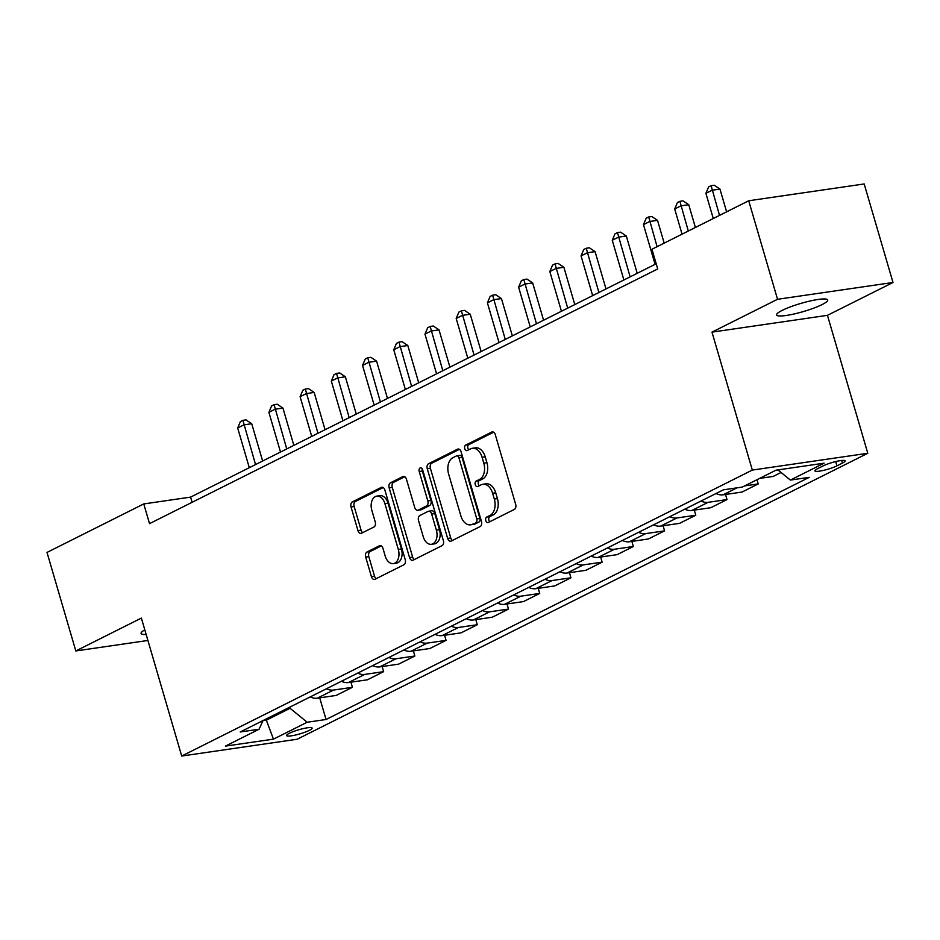 <?xml version="1.0" encoding="UTF-8"?>
<svg xmlns="http://www.w3.org/2000/svg" width="940" height="940" viewBox="0 0 940 940"><rect width="100%" height="100%" fill="white"/><g stroke="black" fill="none" stroke-linecap="round" stroke-linejoin="round"><path stroke-width="1.41" d="M485.792 520.631A2.855 1.868 -98.3 0 0 487.919 522.593A2.855 1.868 -98.3 0 0 488.295 522.476L514.345 509.421A4.077 2.667 -98.3 0 0 515.661 504.322L495.298 434.691A4.077 2.667 -98.3 0 0 492.255 431.883A4.077 2.667 -98.3 0 0 491.714 432.059L465.676 445.113A2.855 1.868 -98.3 0 0 464.748 448.674A2.855 1.868 -98.3 0 0 466.875 450.648A2.855 1.868 -98.3 0 0 467.251 450.519L470.623 448.838A13.066 8.519 -98.3 0 1 472.362 448.286A13.066 8.519 -98.3 0 1 482.091 457.287L483.783 463.091A13.066 8.519 -98.3 0 1 479.565 479.4L476.192 481.08A2.855 1.868 -98.3 0 0 475.264 484.652A2.855 1.868 -98.3 0 0 477.391 486.626A2.855 1.868 -98.3 0 0 477.779 486.497L481.151 484.805A13.066 8.519 -98.3 0 1 482.89 484.264A13.066 8.519 -98.3 0 1 492.607 493.253L494.311 499.058A13.066 8.519 -98.3 0 1 490.081 515.367L486.709 517.059A2.855 1.868 -98.3 0 0 485.792 520.631M482.89 484.264L486.004 483.806A13.066 8.519 -98.3 0 1 495.733 492.807L497.424 498.611A13.066 8.519 -98.3 0 1 493.206 514.92L489.834 516.601A2.855 1.868 -98.3 0 0 488.906 520.173A2.855 1.868 -98.3 0 0 489.822 521.712M493.618 432.212L468.79 444.655A2.855 1.868 -98.3 0 0 467.873 448.227A2.855 1.868 -98.3 0 0 468.778 449.767M472.362 448.286L475.487 447.828A13.066 8.519 -98.3 0 1 485.204 456.828L486.908 462.633A13.066 8.519 -98.3 0 1 482.678 478.942L479.318 480.634A2.855 1.868 -98.3 0 0 478.389 484.194A2.855 1.868 -98.3 0 0 479.294 485.733M822.148 304.56A26.626 4.265 163.7 0 0 827.729 300.001A26.626 4.265 163.7 0 0 810.08 301A26.626 4.265 163.7 0 0 782.198 310.376A26.626 4.265 163.7 0 0 776.628 314.935A26.626 4.265 163.7 0 0 794.277 313.937A26.626 4.265 163.7 0 0 822.148 304.56M309.342 730.368A13.313 2.139 163.7 0 0 312.139 728.077A13.313 2.139 163.7 0 0 303.315 728.582A13.313 2.139 163.7 0 0 289.367 733.27A13.313 2.139 163.7 0 0 286.583 735.55A13.313 2.139 163.7 0 0 295.407 735.057A13.313 2.139 163.7 0 0 309.342 730.368M367.011 551.991A4.077 2.667 -98.3 0 0 365.695 557.079L371.406 576.62A4.077 2.667 -98.3 0 0 374.449 579.428A4.077 2.667 -98.3 0 0 374.99 579.263L403.918 564.764A4.077 2.667 -98.3 0 0 405.234 559.664L384.871 490.034A4.077 2.667 -98.3 0 0 381.828 487.226A4.077 2.667 -98.3 0 0 381.288 487.402L352.371 501.889A4.077 2.667 -98.3 0 0 351.043 506.989L357.94 530.583A4.077 2.667 -98.3 0 0 360.984 533.403A4.077 2.667 -98.3 0 0 361.524 533.227L373.909 527.023A4.077 2.667 -98.3 0 0 375.224 521.923L371.805 510.22A10.928 7.12 -98.3 0 1 376.787 496.132A10.928 7.12 -98.3 0 1 384.918 503.652L398.325 549.489A10.928 7.12 -98.3 0 1 393.343 563.589A10.928 7.12 -98.3 0 1 385.212 556.069L382.98 548.42A4.077 2.667 -98.3 0 0 379.936 545.611A4.077 2.667 -98.3 0 0 379.396 545.788L367.011 551.991L370.137 551.533A4.077 2.667 -98.3 0 0 368.821 556.633L374.531 576.161A4.077 2.667 -98.3 0 0 376.2 578.652M141.364 618.097L75.811 650.95L47 552.426L143.761 503.934L149.531 523.639L657.718 268.958L651.949 249.253L748.722 200.761L777.533 299.284L711.98 332.137L752.317 470.071L181.702 756.042L141.364 618.097M447.64 538.42A4.077 2.667 -98.3 0 0 450.683 541.229A4.077 2.667 -98.3 0 0 451.224 541.052L480.14 526.564A4.077 2.667 -98.3 0 0 481.468 521.465L461.105 451.835A4.077 2.667 -98.3 0 0 458.062 449.026A4.077 2.667 -98.3 0 0 457.522 449.191L428.593 463.69A4.077 2.667 -98.3 0 0 427.277 468.79L447.64 538.42L450.754 537.962A4.077 2.667 -98.3 0 0 452.434 540.441M442.023 545.658L413.106 560.158A4.077 2.667 -98.3 0 1 412.566 560.334A4.077 2.667 -98.3 0 1 409.523 557.514L389.16 487.884A4.077 2.667 -98.3 0 1 390.476 482.796L402.861 476.592A4.077 2.667 -98.3 0 1 403.401 476.416A4.077 2.667 -98.3 0 1 406.444 479.224L414.704 507.471A4.077 2.667 -98.3 0 0 417.736 510.279A4.077 2.667 -98.3 0 0 418.277 510.103L426.49 505.99A4.077 2.667 -98.3 0 0 427.818 500.891L419.216 471.492A2.855 1.868 -98.3 0 1 420.521 467.803A2.855 1.868 -98.3 0 1 422.647 469.777L443.351 540.571A4.077 2.667 -98.3 0 1 442.023 545.658M823.087 465.911L817.6 468.661A12.89 2.068 163.7 0 0 814.898 470.87A12.89 2.068 163.7 0 0 823.44 470.388A12.89 2.068 163.7 0 0 836.941 465.841L842.44 463.091A12.89 2.068 163.7 0 0 845.142 460.882A12.89 2.068 163.7 0 0 836.588 461.364A12.89 2.068 163.7 0 0 823.087 465.911M752.317 470.071L867.784 453.28L297.169 739.24L181.702 756.042M319.706 697.832L326.051 719.5L809.258 477.332L790.375 480.082L824.086 463.185L776.029 470.176L742.318 487.073L723.436 489.811L240.229 731.978L259.099 729.229L262.988 720.569M326.051 719.5L307.169 722.249L273.458 739.145L225.388 746.125L259.099 729.229M711.98 332.137L827.447 315.335L893 282.493L777.533 299.284M893 282.493L864.189 183.958L748.722 200.761M75.811 650.95L147.909 640.469M827.447 315.335L867.784 453.28M656.202 263.776L190.585 497.119L143.761 503.934M266.02 719.053L266.349 720.181L290.072 708.29L289.743 707.162M262.93 720.686L266.349 720.181L273.458 739.145M192.101 502.301L190.585 497.119M790.375 480.082L777.909 469.906M777.968 469.953L775.841 470.27M759.614 478.401L773.197 476.427L781.07 472.479M756.982 479.717L758.216 483.936L744.633 485.91M716.057 493.512A16.638 12.326 -116.6 0 0 723.107 494.816L741.989 492.066L758.216 483.936M725.504 494.464L727.008 499.575L708.125 502.324A16.638 12.326 -116.6 0 1 701.064 501.02M684.837 509.163A16.638 12.326 -116.6 0 0 691.887 510.455L710.769 507.718L727.008 499.575M694.296 510.103L695.788 515.226L676.906 517.964A16.638 12.326 -116.6 0 1 669.856 516.671M653.617 524.802A16.638 12.326 -116.6 0 0 660.679 526.106L679.561 523.357L695.788 515.226M663.076 525.754L664.568 530.865L645.698 533.615A16.638 12.326 -116.6 0 1 638.636 532.31M622.409 540.441A16.638 12.326 -116.6 0 0 629.459 541.745L648.341 538.996L664.568 530.865M631.868 541.393L633.36 546.504L614.478 549.254A16.638 12.326 -116.6 0 1 607.428 547.949M591.189 556.092A16.638 12.326 -116.6 0 0 598.251 557.385L617.122 554.647L633.36 546.504M600.648 557.044L602.141 562.155L583.258 564.893A16.638 12.326 -116.6 0 1 576.208 563.601M559.981 571.731A16.638 12.326 -116.6 0 0 567.032 573.036L585.914 570.286L602.141 562.155M569.428 572.683L570.933 577.795L552.05 580.544A16.638 12.326 -116.6 0 1 544.989 579.24M528.762 587.383A16.638 12.326 -116.6 0 0 535.812 588.675L554.694 585.926L570.933 577.795M538.221 588.322L539.713 593.446L520.831 596.183A16.638 12.326 -116.6 0 1 513.78 594.891M497.542 603.022A16.638 12.326 -116.6 0 0 504.604 604.326L523.486 601.577L539.713 593.446M507.001 603.974L508.493 609.085L489.611 611.834A16.638 12.326 -116.6 0 1 482.561 610.53M466.334 618.661A16.638 12.326 -116.6 0 0 473.384 619.965L492.266 617.216L508.493 609.085M475.793 619.613L477.285 624.724L458.403 627.474A16.638 12.326 -116.6 0 1 451.353 626.169M435.114 634.312A16.638 12.326 -116.6 0 0 442.164 635.605L461.047 632.867L477.285 624.724M444.573 635.264L446.065 640.375L427.183 643.113A16.638 12.326 -116.6 0 1 420.133 641.82M403.895 649.951A16.638 12.326 -116.6 0 0 410.956 651.255L429.839 648.506L446.065 640.375M413.353 650.903L414.857 656.014L395.975 658.764A16.638 12.326 -116.6 0 1 388.913 657.459M372.687 665.591A16.638 12.326 -116.6 0 0 379.737 666.895L398.619 664.145L414.857 656.014M382.145 666.542L383.637 671.654L364.755 674.403A16.638 12.326 -116.6 0 1 357.705 673.111M341.467 681.241A16.638 12.326 -116.6 0 0 348.529 682.534L367.411 679.796L383.637 671.654M350.926 682.193L352.418 687.305L333.536 690.054A16.638 12.326 -116.6 0 1 326.486 688.75M310.259 696.881A16.638 12.326 -116.6 0 0 317.309 698.185L336.191 695.436L352.418 687.305M290.072 708.29L307.169 722.249M144.807 629.87A26.626 4.265 163.7 0 0 141.082 633.442A26.626 4.265 163.7 0 0 146.147 634.453M459.425 449.344L431.719 463.232A4.077 2.667 -98.3 0 0 430.403 468.332L450.754 537.962M475.863 522.499A2.855 1.868 -98.3 0 0 476.791 518.927L458.92 457.804A2.855 1.868 -98.3 0 0 456.793 455.841A2.855 1.868 -98.3 0 0 456.405 455.959L452.857 457.745A13.066 8.519 -98.3 0 0 448.627 474.054L460.847 515.825A13.066 8.519 -98.3 0 0 470.576 524.826A13.066 8.519 -98.3 0 0 472.315 524.273L478.989 522.041A2.855 1.868 -98.3 0 0 479.905 518.469L476.791 518.927M459.531 455.501A2.855 1.868 -98.3 0 1 459.907 455.383A2.855 1.868 -98.3 0 1 462.034 457.357L479.905 518.469M470.576 524.826L473.69 524.379A13.066 8.519 -98.3 0 0 475.429 523.827L472.315 524.273M478.989 522.041L475.429 523.827M404.764 476.745L393.602 482.338A4.077 2.667 -98.3 0 0 392.286 487.437L412.648 557.067A4.077 2.667 -98.3 0 0 414.317 559.547M417.736 510.279L420.862 509.821A4.077 2.667 -98.3 0 0 421.402 509.656L429.615 505.532A4.077 2.667 -98.3 0 0 430.931 500.444L422.342 471.046L419.216 471.492M422.272 468.896A2.855 1.868 -98.3 0 0 422.342 471.046M423.27 536.764A10.928 7.12 -98.3 0 0 431.401 544.295A10.928 7.12 -98.3 0 0 436.383 530.195L431.66 514.051A4.077 2.667 -98.3 0 0 428.616 511.231A4.077 2.667 -98.3 0 0 428.076 511.407L419.863 515.519A4.077 2.667 -98.3 0 0 418.547 520.619L423.27 536.764M431.401 544.295L434.515 543.837A10.928 7.12 -98.3 0 0 439.509 529.737L436.383 530.195M428.616 511.231L431.742 510.784A4.077 2.667 -98.3 0 1 434.785 513.593L439.509 529.737M381.299 545.94L370.137 551.533M393.343 563.589L396.457 563.13A10.928 7.12 -98.3 0 0 401.439 549.042L398.325 549.489M376.787 496.132L379.913 495.674A10.928 7.12 -98.3 0 1 388.044 503.194L401.439 549.042M383.191 487.555L355.485 501.443A4.077 2.667 -98.3 0 0 354.169 506.531L361.066 530.137A4.077 2.667 -98.3 0 0 362.746 532.616M726.608 211.841L719.958 189.069L712.156 190.209L705.905 193.334L713.272 218.515M719.511 215.389L711.122 185.685L714.247 185.227L719.958 189.069M705.905 193.334L708.619 186.931L711.122 185.685M695.4 227.48L688.738 204.709L680.936 205.848L674.697 208.974L682.052 234.166M688.303 231.04L679.902 201.325L683.027 200.866L688.738 204.709M674.697 208.974L677.411 202.57L679.902 201.325M664.181 243.119L657.518 220.359L649.716 221.488L643.477 224.625L655.086 264.328M657.084 246.68L648.694 216.964L651.808 216.517L657.518 220.359M643.477 224.625L646.191 218.221L648.694 216.964M637.214 273.293L626.31 235.999L618.508 237.138L612.257 240.264L623.878 279.979M630.117 276.842L617.474 232.615L620.6 232.157L626.31 235.999M612.257 240.264L614.983 233.86L617.474 232.615M605.995 288.933L595.091 251.65L587.288 252.778L581.049 255.903L592.658 295.618M598.898 292.493L586.255 248.254L589.38 247.796L595.091 251.65M581.049 255.903L583.764 249.511L586.255 248.254M574.787 304.584L563.883 267.289L556.081 268.429L549.83 271.554L561.438 311.257M567.689 308.132L555.047 263.893L558.16 263.447L563.883 267.289M549.83 271.554L552.544 265.151L555.047 263.893M543.567 320.223L532.663 282.928L524.861 284.068L518.621 287.193L530.231 326.909M536.47 323.783L523.827 279.544L526.952 279.086L532.663 282.928M518.621 287.193L521.336 280.79L523.827 279.544M512.347 335.862L501.443 298.579L493.641 299.707L487.402 302.845L499.011 342.548M505.262 339.422L492.619 295.184L495.733 294.737L501.443 298.579M487.402 302.845L490.116 296.441L492.619 295.184M481.139 351.513L470.235 314.219L462.433 315.358L456.182 318.484L467.803 358.199M474.042 355.062L461.399 310.835L464.524 310.376L470.235 314.219M456.182 318.484L458.896 312.08L461.399 310.835M449.919 367.152L439.015 329.87L431.213 330.998L424.974 334.123L436.583 373.838M442.822 370.713L430.179 326.474L433.305 326.015L439.015 329.87M424.974 334.123L427.688 327.719L430.179 326.474M418.711 382.791L407.807 345.509L399.994 346.637L393.754 349.774L405.363 389.477M411.614 386.352L398.971 342.113L402.085 341.666L407.807 345.509M393.754 349.774L396.469 343.37L398.971 342.113M387.491 398.443L376.588 361.148L368.786 362.288L362.546 365.413L374.155 405.128M380.395 401.991L367.752 357.764L370.877 357.306L376.588 361.148M362.546 365.413L365.261 359.01L367.752 357.764M356.272 414.082L345.368 376.799L337.566 377.927L331.327 381.064L342.936 420.768M349.187 417.642L336.544 373.403L339.657 372.945L345.368 376.799M331.327 381.064L334.041 374.661L336.544 373.403M325.064 429.733L314.16 392.438L306.358 393.578L300.107 396.704L311.728 436.407M317.967 433.281L305.324 389.043L308.449 388.596L314.16 392.438M300.107 396.704L302.821 390.3L305.324 389.043M293.844 445.372L282.94 408.078L275.138 409.217L268.899 412.343L280.508 452.058M286.747 448.932L274.104 404.694L277.23 404.235L282.94 408.078M268.899 412.343L271.613 405.939L274.104 404.694M262.624 461.011L251.72 423.728L243.918 424.856L237.679 427.994L249.288 467.697M255.539 464.572L242.896 420.333L246.01 419.886L251.72 423.728M237.679 427.994L240.393 421.59L242.896 420.333M723.107 494.816L737.03 487.837M691.887 510.455L708.125 502.324M660.679 526.106L676.906 517.964M629.459 541.745L645.698 533.615M598.251 557.385L614.478 549.254M567.032 573.036L583.258 564.893M535.812 588.675L552.05 580.544M504.604 604.326L520.831 596.183M473.384 619.965L489.611 611.834M442.164 635.605L458.403 627.474M410.956 651.255L427.183 643.113M379.737 666.895L395.975 658.764M348.529 682.534L364.755 674.403M317.309 698.185L333.536 690.054M841.676 460.471L842.44 463.091M835.695 461.575L836.941 465.841M493.206 514.92L490.081 515.367M497.424 498.611L494.311 499.058M495.733 492.807L492.607 493.253M479.318 480.634L476.192 481.08M482.678 478.942L479.565 479.4M486.908 462.633L483.783 463.091M485.204 456.828L482.091 457.287M468.79 444.655L465.676 445.113M492.83 431.895L491.714 432.059M489.834 516.601L486.709 517.059M430.403 468.332L427.277 468.79M431.719 463.232L428.593 463.69M458.638 449.026L457.522 449.191M462.034 457.357L458.92 457.804M412.648 557.067L409.523 557.514M392.286 487.437L389.16 487.884M393.602 482.338L390.476 482.796M403.977 476.427L402.861 476.592M421.402 509.656L418.277 510.103M429.615 505.532L426.49 505.99M430.931 500.444L427.818 500.891M434.785 513.593L431.66 514.051M380.512 545.623L379.396 545.788M388.044 503.194L384.918 503.652M361.066 530.137L357.94 530.583M354.169 506.531L351.043 506.989M355.485 501.443L352.371 501.889M382.404 487.237L381.288 487.402M374.531 576.161L371.406 576.62M368.821 556.633L365.695 557.079M459.907 455.383L456.793 455.841"/></g></svg>
